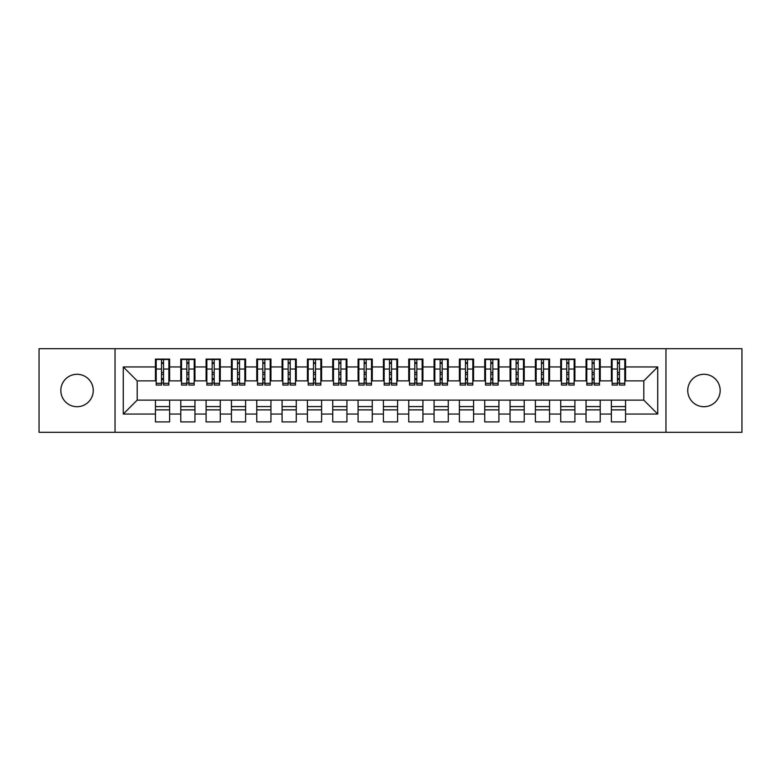 <?xml version="1.0" encoding="UTF-8"?>
<svg xmlns="http://www.w3.org/2000/svg" width="781" height="781" viewBox="0 0 781 781"><rect width="100%" height="100%" fill="white"/><g stroke="black" fill="none" stroke-linecap="round" stroke-linejoin="round"><path stroke-width="1.17" d="M703.954 374.284A16.216 16.216 0 0 0 687.749 390.5A16.216 16.216 0 0 0 703.954 406.716A16.216 16.216 0 0 0 720.17 390.5A16.216 16.216 0 0 0 703.954 374.284M77.046 374.284A16.216 16.216 0 0 0 60.83 390.5A16.216 16.216 0 0 0 77.046 406.716A16.216 16.216 0 0 0 93.251 390.5A16.216 16.216 0 0 0 77.046 374.284M665.959 432.293L741.95 432.293L741.95 348.707L665.959 348.707L665.959 432.293L115.041 432.293L115.041 348.707L39.05 348.707L39.05 432.293L115.041 432.293M617.459 374.411L619.479 374.411L617.459 374.411M625.561 406.589L611.377 406.589M611.377 409.879L625.561 409.879M592.125 374.411L594.156 374.411L592.125 374.411M600.228 406.589L586.043 406.589M586.043 409.879L600.228 409.879M566.791 374.411L568.822 374.411L566.791 374.411M574.904 406.589L560.719 406.589M560.719 409.879L574.904 409.879M541.467 374.411L543.488 374.411L541.467 374.411M549.57 406.589L535.385 406.589M535.385 409.879L549.57 409.879M516.134 374.411L518.164 374.411L516.134 374.411M524.236 406.589L510.052 406.589M510.052 409.879L524.236 409.879M490.81 374.411L492.831 374.411L490.81 374.411M498.913 406.589L484.728 406.589M484.728 409.879L498.913 409.879M465.476 374.411L467.507 374.411L465.476 374.411M473.579 406.589L459.394 406.589M459.394 409.879L473.579 409.879M440.142 374.411L442.173 374.411L440.142 374.411M448.255 406.589L434.07 406.589M434.07 409.879L448.255 409.879M414.818 374.411L416.839 374.411L414.818 374.411M422.921 406.589L408.736 406.589M408.736 409.879L422.921 409.879M389.485 374.411L391.515 374.411L389.485 374.411M397.588 406.589L383.412 406.589M383.412 409.879L397.588 409.879M364.161 374.411L366.182 374.411L364.161 374.411M372.264 406.589L358.079 406.589M358.079 409.879L372.264 409.879M338.827 374.411L340.858 374.411L338.827 374.411M346.93 406.589L332.745 406.589M332.745 409.879L346.93 409.879M313.493 374.411L315.524 374.411L313.493 374.411M321.606 406.589L307.421 406.589M307.421 409.879L321.606 409.879M288.169 374.411L290.19 374.411L288.169 374.411M296.272 406.589L282.087 406.589M282.087 409.879L296.272 409.879M262.836 374.411L264.866 374.411L262.836 374.411M270.948 406.589L256.764 406.589M256.764 409.879L270.948 409.879M237.512 374.411L239.533 374.411L237.512 374.411M245.615 406.589L231.43 406.589M231.43 409.879L245.615 409.879M212.178 374.411L214.209 374.411L212.178 374.411M220.281 406.589L206.096 406.589M206.096 409.879L220.281 409.879M186.844 374.411L188.875 374.411L186.844 374.411M194.957 406.589L180.772 406.589M180.772 409.879L194.957 409.879M665.959 348.707L115.041 348.707M156.2 380.874L137.202 380.874L123.271 366.943L123.271 414.057L155.439 414.057L155.439 421.906L169.623 421.906L169.623 414.057L180.772 414.057L180.772 421.906L194.957 421.906L194.957 414.057L206.096 414.057L206.096 421.906L220.281 421.906L220.281 414.057L231.43 414.057L231.43 421.906L245.615 421.906L245.615 414.057L256.764 414.057L256.764 421.906L270.948 421.906L270.948 414.057L282.087 414.057L282.087 421.906L296.272 421.906L296.272 414.057L307.421 414.057L307.421 421.906L321.606 421.906L321.606 414.057L332.745 414.057L332.745 421.906L346.93 421.906L346.93 414.057L358.079 414.057L358.079 421.906L372.264 421.906L372.264 414.057L383.412 414.057L383.412 421.906L397.588 421.906L397.588 414.057L408.736 414.057L408.736 421.906L422.921 421.906L422.921 414.057L434.07 414.057L434.07 421.906L448.255 421.906L448.255 414.057L459.394 414.057L459.394 421.906L473.579 421.906L473.579 414.057L484.728 414.057L484.728 421.906L498.913 421.906L498.913 414.057L510.052 414.057L510.052 421.906L524.236 421.906L524.236 414.057L535.385 414.057L535.385 421.906L549.57 421.906L549.57 414.057L560.719 414.057L560.719 421.906L574.904 421.906L574.904 414.057L586.043 414.057L586.043 421.906L600.228 421.906L600.228 414.057L611.377 414.057L611.377 421.906L625.561 421.906L625.561 400.126L643.798 400.126L643.798 380.874L624.8 380.874M123.271 366.943L155.439 366.943L155.439 380.874M643.798 380.874L657.729 366.943L625.561 366.943L625.561 359.094L611.377 359.094L611.377 366.943L600.228 366.943L600.228 359.094L586.043 359.094L586.043 366.943L574.904 366.943L574.904 359.094L560.719 359.094L560.719 366.943L549.57 366.943L549.57 359.094L535.385 359.094L535.385 366.943L524.236 366.943L524.236 359.094L510.052 359.094L510.052 366.943L498.913 366.943L498.913 359.094L484.728 359.094L484.728 366.943L473.579 366.943L473.579 359.094L459.394 359.094L459.394 366.943L448.255 366.943L448.255 359.094L434.07 359.094L434.07 366.943L422.921 366.943L422.921 359.094L408.736 359.094L408.736 366.943L397.588 366.943L397.588 359.094L383.412 359.094L383.412 366.943L372.264 366.943L372.264 359.094L358.079 359.094L358.079 366.943L346.93 366.943L346.93 359.094L332.745 359.094L332.745 366.943L321.606 366.943L321.606 359.094L307.421 359.094L307.421 366.943L296.272 366.943L296.272 359.094L282.087 359.094L282.087 366.943L270.948 366.943L270.948 359.094L256.764 359.094L256.764 366.943L245.615 366.943L245.615 359.094L231.43 359.094L231.43 366.943L220.281 366.943L220.281 359.094L206.096 359.094L206.096 366.943L194.957 366.943L194.957 359.094L180.772 359.094L180.772 366.943L169.623 366.943L169.623 359.094L155.439 359.094L155.439 366.943M657.729 366.943L657.729 414.057L625.561 414.057M600.228 414.057L600.228 400.126L625.561 400.126M611.377 414.057L611.377 400.126M625.561 366.943L625.561 380.874M574.904 414.057L574.904 400.126L600.228 400.126M586.043 414.057L586.043 400.126M611.377 366.943L611.377 380.874L599.466 380.874M600.228 366.943L600.228 380.874M549.57 414.057L549.57 400.126L574.904 400.126M560.719 414.057L560.719 400.126M586.043 366.943L586.043 380.874L574.142 380.874M574.904 366.943L574.904 380.874M524.236 414.057L524.236 400.126L549.57 400.126M535.385 414.057L535.385 400.126M560.719 366.943L560.719 380.874L548.809 380.874M549.57 366.943L549.57 380.874M498.913 414.057L498.913 400.126L524.236 400.126M510.052 414.057L510.052 400.126M535.385 366.943L535.385 380.874L523.485 380.874M524.236 366.943L524.236 380.874M473.579 414.057L473.579 400.126L498.913 400.126M484.728 414.057L484.728 400.126M510.052 366.943L510.052 380.874L498.151 380.874M498.913 366.943L498.913 380.874M448.255 414.057L448.255 400.126L473.579 400.126M459.394 414.057L459.394 400.126M484.728 366.943L484.728 380.874L472.817 380.874M473.579 366.943L473.579 380.874M422.921 414.057L422.921 400.126L448.255 400.126M434.07 414.057L434.07 400.126M459.394 366.943L459.394 380.874L447.493 380.874M448.255 366.943L448.255 380.874M397.588 414.057L397.588 400.126L422.921 400.126M408.736 414.057L408.736 400.126M434.07 366.943L434.07 380.874L422.16 380.874M422.921 366.943L422.921 380.874M372.264 414.057L372.264 400.126L397.588 400.126M383.412 414.057L383.412 400.126M408.736 366.943L408.736 380.874L396.836 380.874M397.588 366.943L397.588 380.874M346.93 414.057L346.93 400.126L372.264 400.126M358.079 414.057L358.079 400.126M383.412 366.943L383.412 380.874L371.502 380.874M372.264 366.943L372.264 380.874M321.606 414.057L321.606 400.126L346.93 400.126M332.745 414.057L332.745 400.126M358.079 366.943L358.079 380.874L346.168 380.874M346.93 366.943L346.93 380.874M296.272 414.057L296.272 400.126L321.606 400.126M307.421 414.057L307.421 400.126M332.745 366.943L332.745 380.874L320.845 380.874M321.606 366.943L321.606 380.874M270.948 414.057L270.948 400.126L296.272 400.126M282.087 414.057L282.087 400.126M307.421 366.943L307.421 380.874L295.511 380.874M296.272 366.943L296.272 380.874M245.615 414.057L245.615 400.126L270.948 400.126M256.764 414.057L256.764 400.126M282.087 366.943L282.087 380.874L270.187 380.874M270.948 366.943L270.948 380.874M220.281 414.057L220.281 400.126L245.615 400.126M231.43 414.057L231.43 400.126M256.764 366.943L256.764 380.874L244.853 380.874M245.615 366.943L245.615 380.874M194.957 414.057L194.957 400.126L220.281 400.126M206.096 414.057L206.096 400.126M231.43 366.943L231.43 380.874L219.52 380.874M220.281 366.943L220.281 380.874M169.623 414.057L169.623 400.126L194.957 400.126M180.772 414.057L180.772 400.126M206.096 366.943L206.096 380.874L194.196 380.874M194.957 366.943L194.957 380.874M161.521 374.411L163.541 374.411L161.521 374.411M169.623 406.589L155.439 406.589M155.439 409.879L169.623 409.879M123.271 414.057L137.202 400.126L169.623 400.126M155.439 414.057L155.439 400.126M180.772 366.943L180.772 380.874L168.862 380.874M169.623 366.943L169.623 380.874M137.202 380.874L137.202 400.126M612.138 380.874L611.377 380.874M586.804 380.874L586.043 380.874M561.48 380.874L560.719 380.874M536.147 380.874L535.385 380.874M510.813 380.874L510.052 380.874M485.489 380.874L484.728 380.874M460.155 380.874L459.394 380.874M434.832 380.874L434.07 380.874M409.498 380.874L408.736 380.874M384.164 380.874L383.412 380.874M358.84 380.874L358.079 380.874M333.507 380.874L332.745 380.874M308.183 380.874L307.421 380.874M282.849 380.874L282.087 380.874M257.515 380.874L256.764 380.874M232.191 380.874L231.43 380.874M206.858 380.874L206.096 380.874M181.534 380.874L180.772 380.874M657.729 414.057L643.798 400.126M156.2 359.348L168.862 359.348L156.2 359.348L156.2 385.053L161.521 385.053L161.521 359.445L168.862 359.475L168.862 385.053L163.541 385.053L163.541 359.475M161.521 362.735L163.541 362.735M161.521 382.924L163.541 382.924M163.541 379.742L161.521 379.742M161.521 378.502L163.541 378.502M169.623 371.121L168.862 371.121M169.623 374.411L168.862 374.411M156.2 371.121L155.439 371.121M156.2 374.411L155.439 374.411M181.534 359.348L194.196 359.348L181.534 359.348L181.534 385.053L186.844 385.053L186.844 359.445L194.196 359.475L194.196 385.053L188.875 385.053L188.875 359.475M186.844 362.735L188.875 362.735M186.844 382.924L188.875 382.924M188.875 379.742L186.844 379.742M186.844 378.502L188.875 378.502M194.957 371.121L194.196 371.121M194.957 374.411L194.196 374.411M181.534 371.121L180.772 371.121M181.534 374.411L180.772 374.411M206.858 359.348L219.52 359.348L206.858 359.348L206.858 385.053L212.178 385.053L212.178 359.445L219.52 359.475L219.52 385.053L214.209 385.053L214.209 359.475M212.178 362.735L214.209 362.735M212.178 382.924L214.209 382.924M214.209 379.742L212.178 379.742M212.178 378.502L214.209 378.502M220.281 371.121L219.52 371.121M220.281 374.411L219.52 374.411M206.858 371.121L206.096 371.121M206.858 374.411L206.096 374.411M232.191 359.348L244.853 359.348L232.191 359.348L232.191 385.053L237.512 385.053L237.512 359.445L244.853 359.475L244.853 385.053L239.533 385.053L239.533 359.475M237.512 362.735L239.533 362.735M237.512 382.924L239.533 382.924M239.533 379.742L237.512 379.742M237.512 378.502L239.533 378.502M245.615 371.121L244.853 371.121M245.615 374.411L244.853 374.411M232.191 371.121L231.43 371.121M232.191 374.411L231.43 374.411M257.515 359.348L270.187 359.348L257.515 359.348L257.515 385.053L262.836 385.053L262.836 359.445L270.187 359.475L270.187 385.053L264.866 385.053L264.866 359.475M262.836 362.735L264.866 362.735M262.836 382.924L264.866 382.924M264.866 379.742L262.836 379.742M262.836 378.502L264.866 378.502M270.948 371.121L270.187 371.121M270.948 374.411L270.187 374.411M257.515 371.121L256.764 371.121M257.515 374.411L256.764 374.411M282.849 359.348L295.511 359.348L282.849 359.348L282.849 385.053L288.169 385.053L288.169 359.445L295.511 359.475L295.511 385.053L290.19 385.053L290.19 359.475M288.169 362.735L290.19 362.735M288.169 382.924L290.19 382.924M290.19 379.742L288.169 379.742M288.169 378.502L290.19 378.502M296.272 371.121L295.511 371.121M296.272 374.411L295.511 374.411M282.849 371.121L282.087 371.121M282.849 374.411L282.087 374.411M308.183 359.348L320.845 359.348L308.183 359.348L308.183 385.053L313.493 385.053L313.493 359.445L320.845 359.475L320.845 385.053L315.524 385.053L315.524 359.475M313.493 362.735L315.524 362.735M313.493 382.924L315.524 382.924M315.524 379.742L313.493 379.742M313.493 378.502L315.524 378.502M321.606 371.121L320.845 371.121M321.606 374.411L320.845 374.411M308.183 371.121L307.421 371.121M308.183 374.411L307.421 374.411M333.507 359.348L346.168 359.348L333.507 359.348L333.507 385.053L338.827 385.053L338.827 359.445L346.168 359.475L346.168 385.053L340.858 385.053L340.858 359.475M338.827 362.735L340.858 362.735M338.827 382.924L340.858 382.924M340.858 379.742L338.827 379.742M338.827 378.502L340.858 378.502M346.93 371.121L346.168 371.121M346.93 374.411L346.168 374.411M333.507 371.121L332.745 371.121M333.507 374.411L332.745 374.411M358.84 359.348L371.502 359.348L358.84 359.348L358.84 385.053L364.161 385.053L364.161 359.445L371.502 359.475L371.502 385.053L366.182 385.053L366.182 359.475M364.161 362.735L366.182 362.735M364.161 382.924L366.182 382.924M366.182 379.742L364.161 379.742M364.161 378.502L366.182 378.502M372.264 371.121L371.502 371.121M372.264 374.411L371.502 374.411M358.84 371.121L358.079 371.121M358.84 374.411L358.079 374.411M384.164 359.348L396.836 359.348L384.164 359.348L384.164 385.053L389.485 385.053L389.485 359.445L396.836 359.475L396.836 385.053L391.515 385.053L391.515 359.475M389.485 362.735L391.515 362.735M389.485 382.924L391.515 382.924M391.515 379.742L389.485 379.742M389.485 378.502L391.515 378.502M397.588 371.121L396.836 371.121M397.588 374.411L396.836 374.411M384.164 371.121L383.412 371.121M384.164 374.411L383.412 374.411M409.498 359.348L422.16 359.348L409.498 359.348L409.498 385.053L414.818 385.053L414.818 359.445L422.16 359.475L422.16 385.053L416.839 385.053L416.839 359.475M414.818 362.735L416.839 362.735M414.818 382.924L416.839 382.924M416.839 379.742L414.818 379.742M414.818 378.502L416.839 378.502M422.921 371.121L422.16 371.121M422.921 374.411L422.16 374.411M409.498 371.121L408.736 371.121M409.498 374.411L408.736 374.411M434.832 359.348L447.493 359.348L434.832 359.348L434.832 385.053L440.142 385.053L440.142 359.445L447.493 359.475L447.493 385.053L442.173 385.053L442.173 359.475M440.142 362.735L442.173 362.735M440.142 382.924L442.173 382.924M442.173 379.742L440.142 379.742M440.142 378.502L442.173 378.502M448.255 371.121L447.493 371.121M448.255 374.411L447.493 374.411M434.832 371.121L434.07 371.121M434.832 374.411L434.07 374.411M460.155 359.348L472.817 359.348L460.155 359.348L460.155 385.053L465.476 385.053L465.476 359.445L472.817 359.475L472.817 385.053L467.507 385.053L467.507 359.475M465.476 362.735L467.507 362.735M465.476 382.924L467.507 382.924M467.507 379.742L465.476 379.742M465.476 378.502L467.507 378.502M473.579 371.121L472.817 371.121M473.579 374.411L472.817 374.411M460.155 371.121L459.394 371.121M460.155 374.411L459.394 374.411M485.489 359.348L498.151 359.348L485.489 359.348L485.489 385.053L490.81 385.053L490.81 359.445L498.151 359.475L498.151 385.053L492.831 385.053L492.831 359.475M490.81 362.735L492.831 362.735M490.81 382.924L492.831 382.924M492.831 379.742L490.81 379.742M490.81 378.502L492.831 378.502M498.913 371.121L498.151 371.121M498.913 374.411L498.151 374.411M485.489 371.121L484.728 371.121M485.489 374.411L484.728 374.411M510.813 359.348L523.485 359.348L510.813 359.348L510.813 385.053L516.134 385.053L516.134 359.445L523.485 359.475L523.485 385.053L518.164 385.053L518.164 359.475M516.134 362.735L518.164 362.735M516.134 382.924L518.164 382.924M518.164 379.742L516.134 379.742M516.134 378.502L518.164 378.502M524.236 371.121L523.485 371.121M524.236 374.411L523.485 374.411M510.813 371.121L510.052 371.121M510.813 374.411L510.052 374.411M536.147 359.348L548.809 359.348L536.147 359.348L536.147 385.053L541.467 385.053L541.467 359.445L548.809 359.475L548.809 385.053L543.488 385.053L543.488 359.475M541.467 362.735L543.488 362.735M541.467 382.924L543.488 382.924M543.488 379.742L541.467 379.742M541.467 378.502L543.488 378.502M549.57 371.121L548.809 371.121M549.57 374.411L548.809 374.411M536.147 371.121L535.385 371.121M536.147 374.411L535.385 374.411M561.48 359.348L574.142 359.348L561.48 359.348L561.48 385.053L566.791 385.053L566.791 359.445L574.142 359.475L574.142 385.053L568.822 385.053L568.822 359.475M566.791 362.735L568.822 362.735M566.791 382.924L568.822 382.924M568.822 379.742L566.791 379.742M566.791 378.502L568.822 378.502M574.904 371.121L574.142 371.121M574.904 374.411L574.142 374.411M561.48 371.121L560.719 371.121M561.48 374.411L560.719 374.411M586.804 359.348L599.466 359.348L586.804 359.348L586.804 385.053L592.125 385.053L592.125 359.445L599.466 359.475L599.466 385.053L594.156 385.053L594.156 359.475M592.125 362.735L594.156 362.735M592.125 382.924L594.156 382.924M594.156 379.742L592.125 379.742M592.125 378.502L594.156 378.502M600.228 371.121L599.466 371.121M600.228 374.411L599.466 374.411M586.804 371.121L586.043 371.121M586.804 374.411L586.043 374.411M612.138 359.348L624.8 359.348L612.138 359.348L612.138 385.053L617.459 385.053L617.459 359.445L624.8 359.475L624.8 385.053L619.479 385.053L619.479 359.475M617.459 362.735L619.479 362.735M617.459 382.924L619.479 382.924M619.479 379.742L617.459 379.742M617.459 378.502L619.479 378.502M625.561 371.121L624.8 371.121M625.561 374.411L624.8 374.411M612.138 371.121L611.377 371.121M612.138 374.411L611.377 374.411M156.2 359.475L161.521 359.475M163.541 383.315L168.862 383.315M163.541 369.052L168.862 369.052M156.2 383.315L161.521 383.315M156.2 369.052L161.521 369.052M161.521 372.488L163.541 372.488M161.521 363.399L163.541 363.399M181.534 359.475L186.844 359.475M188.875 383.315L194.196 383.315M188.875 369.052L194.196 369.052M181.534 383.315L186.844 383.315M181.534 369.052L186.844 369.052M186.844 372.488L188.875 372.488M186.844 363.399L188.875 363.399M206.858 359.475L212.178 359.475M214.209 383.315L219.52 383.315M214.209 369.052L219.52 369.052M206.858 383.315L212.178 383.315M206.858 369.052L212.178 369.052M212.178 372.488L214.209 372.488M212.178 363.399L214.209 363.399M232.191 359.475L237.512 359.475M239.533 383.315L244.853 383.315M239.533 369.052L244.853 369.052M232.191 383.315L237.512 383.315M232.191 369.052L237.512 369.052M237.512 372.488L239.533 372.488M237.512 363.399L239.533 363.399M257.515 359.475L262.836 359.475M264.866 383.315L270.187 383.315M264.866 369.052L270.187 369.052M257.515 383.315L262.836 383.315M257.515 369.052L262.836 369.052M262.836 372.488L264.866 372.488M262.836 363.399L264.866 363.399M282.849 359.475L288.169 359.475M290.19 383.315L295.511 383.315M290.19 369.052L295.511 369.052M282.849 383.315L288.169 383.315M282.849 369.052L288.169 369.052M288.169 372.488L290.19 372.488M288.169 363.399L290.19 363.399M308.183 359.475L313.493 359.475M315.524 383.315L320.845 383.315M315.524 369.052L320.845 369.052M308.183 383.315L313.493 383.315M308.183 369.052L313.493 369.052M313.493 372.488L315.524 372.488M313.493 363.399L315.524 363.399M333.507 359.475L338.827 359.475M340.858 383.315L346.168 383.315M340.858 369.052L346.168 369.052M333.507 383.315L338.827 383.315M333.507 369.052L338.827 369.052M338.827 372.488L340.858 372.488M338.827 363.399L340.858 363.399M358.84 359.475L364.161 359.475M366.182 383.315L371.502 383.315M366.182 369.052L371.502 369.052M358.84 383.315L364.161 383.315M358.84 369.052L364.161 369.052M364.161 372.488L366.182 372.488M364.161 363.399L366.182 363.399M384.164 359.475L389.485 359.475M391.515 383.315L396.836 383.315M391.515 369.052L396.836 369.052M384.164 383.315L389.485 383.315M384.164 369.052L389.485 369.052M389.485 372.488L391.515 372.488M389.485 363.399L391.515 363.399M409.498 359.475L414.818 359.475M416.839 383.315L422.16 383.315M416.839 369.052L422.16 369.052M409.498 383.315L414.818 383.315M409.498 369.052L414.818 369.052M414.818 372.488L416.839 372.488M414.818 363.399L416.839 363.399M434.832 359.475L440.142 359.475M442.173 383.315L447.493 383.315M442.173 369.052L447.493 369.052M434.832 383.315L440.142 383.315M434.832 369.052L440.142 369.052M440.142 372.488L442.173 372.488M440.142 363.399L442.173 363.399M460.155 359.475L465.476 359.475M467.507 383.315L472.817 383.315M467.507 369.052L472.817 369.052M460.155 383.315L465.476 383.315M460.155 369.052L465.476 369.052M465.476 372.488L467.507 372.488M465.476 363.399L467.507 363.399M485.489 359.475L490.81 359.475M492.831 383.315L498.151 383.315M492.831 369.052L498.151 369.052M485.489 383.315L490.81 383.315M485.489 369.052L490.81 369.052M490.81 372.488L492.831 372.488M490.81 363.399L492.831 363.399M510.813 359.475L516.134 359.475M518.164 383.315L523.485 383.315M518.164 369.052L523.485 369.052M510.813 383.315L516.134 383.315M510.813 369.052L516.134 369.052M516.134 372.488L518.164 372.488M516.134 363.399L518.164 363.399M536.147 359.475L541.467 359.475M543.488 383.315L548.809 383.315M543.488 369.052L548.809 369.052M536.147 383.315L541.467 383.315M536.147 369.052L541.467 369.052M541.467 372.488L543.488 372.488M541.467 363.399L543.488 363.399M561.48 359.475L566.791 359.475M568.822 383.315L574.142 383.315M568.822 369.052L574.142 369.052M561.48 383.315L566.791 383.315M561.48 369.052L566.791 369.052M566.791 372.488L568.822 372.488M566.791 363.399L568.822 363.399M586.804 359.475L592.125 359.475M594.156 383.315L599.466 383.315M594.156 369.052L599.466 369.052M586.804 383.315L592.125 383.315M586.804 369.052L592.125 369.052M592.125 372.488L594.156 372.488M592.125 363.399L594.156 363.399M612.138 359.475L617.459 359.475M619.479 383.315L624.8 383.315M619.479 369.052L624.8 369.052M612.138 383.315L617.459 383.315M612.138 369.052L617.459 369.052M617.459 372.488L619.479 372.488M617.459 363.399L619.479 363.399"/></g></svg>
